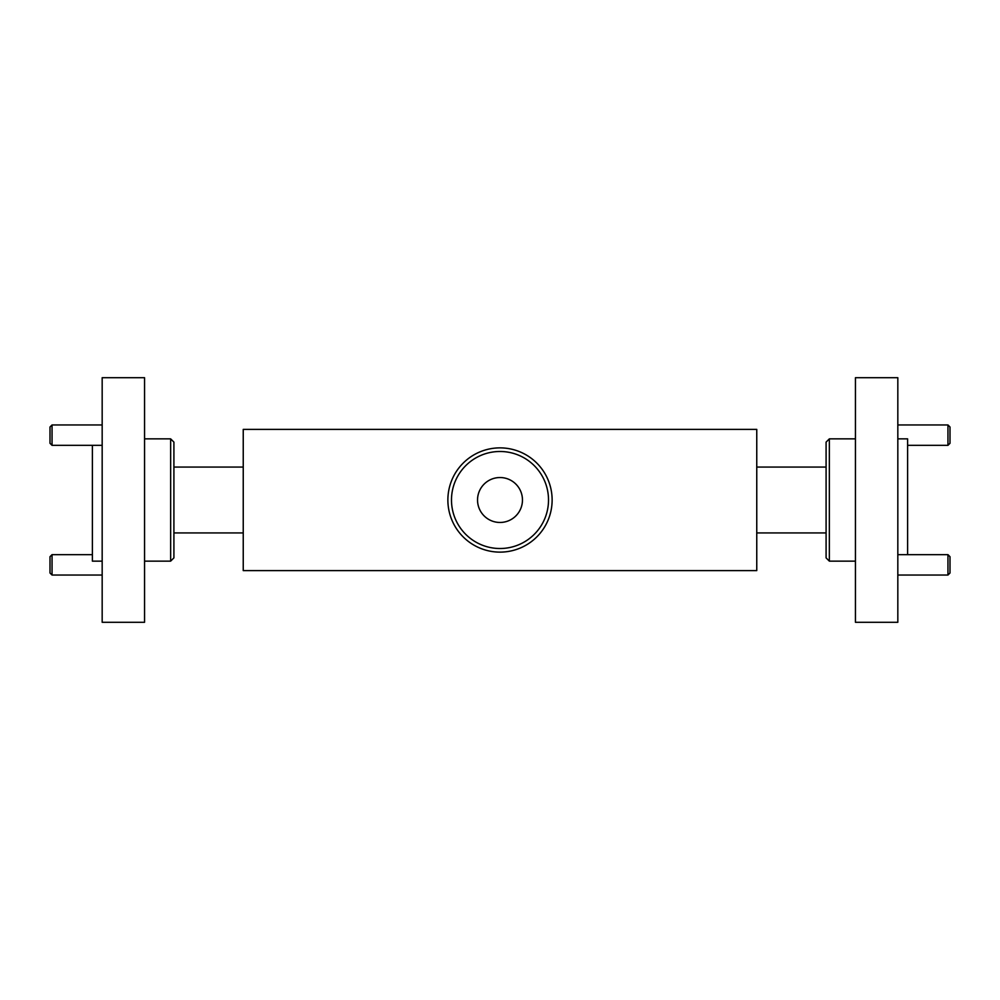 <?xml version="1.0" encoding="UTF-8"?>
<svg xmlns="http://www.w3.org/2000/svg" width="1000" height="1000" viewBox="0 0 1000 1000"><rect width="100%" height="100%" fill="white"/><g stroke="black" fill="none" stroke-linecap="round" stroke-linejoin="round"><path stroke-width="1.5" d="M170.65 438.862L173.912 442.125L173.912 557.875L170.65 561.138L170.65 438.862L144.562 438.862M829.35 561.138L826.087 557.875L826.087 442.125L829.35 438.862L829.35 561.138L855.438 561.138M500 447.875A52.125 52.125 0 0 1 552.125 500A52.125 52.125 0 0 1 500 552.125A52.125 52.125 0 0 1 447.875 500A52.125 52.125 0 0 1 500 447.875M500 451.488A48.513 48.513 0 0 1 548.513 500A48.513 48.513 0 0 1 500 548.513A48.513 48.513 0 0 1 451.488 500A48.513 48.513 0 0 1 500 451.488M500 477.537A22.462 22.462 0 0 1 522.463 500A22.462 22.462 0 0 1 500 522.463A22.462 22.462 0 0 1 477.537 500A22.462 22.462 0 0 1 500 477.537M897.825 438.862L907.613 438.862L907.613 554.663M855.438 500L855.438 622.288L897.825 622.288L897.825 377.713L855.438 377.713L855.438 500M102.175 500L102.175 622.288L144.562 622.288L144.562 377.713L102.175 377.713L102.175 500M92.387 445.337L92.387 561.138L102.175 561.138M173.912 467.062L243.238 467.062M243.238 532.938L173.912 532.938M756.762 467.062L826.087 467.062M826.087 532.938L756.762 532.938M243.238 429.387L243.238 570.612L756.762 570.612L756.762 429.387L243.238 429.387M52.038 575.037L50 573L50 556.7L52.038 554.663L52.038 575.037L102.175 575.037M52.038 554.663L92.387 554.663M52.038 445.337L50 443.3L50 427L52.038 424.963L52.038 445.337L102.175 445.337M950 427L950 443.3L947.962 445.337L947.962 424.963L950 427M950 556.7L950 573L947.962 575.037L947.962 554.663L950 556.7M897.825 575.037L947.962 575.037M897.825 554.663L947.962 554.663M144.562 561.138L170.65 561.138M829.35 438.862L855.438 438.862M52.038 424.963L102.175 424.963M897.825 424.963L947.962 424.963M907.613 445.337L947.962 445.337"/></g></svg>
